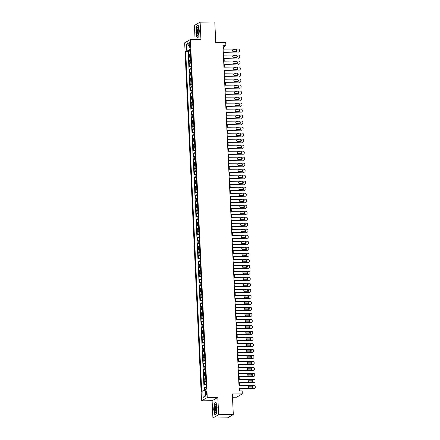<?xml version="1.0" encoding="UTF-8"?>
<svg xmlns="http://www.w3.org/2000/svg" width="440" height="440" viewBox="0 0 440 440"><rect width="100%" height="100%" fill="white"/><g stroke="black" fill="none" stroke-linecap="round" stroke-linejoin="round"><path stroke-width="0.66" d="M206.646 392.931A1.942 0.501 -90.5 0 0 206.135 391.276A1.942 0.501 -90.5 0 0 205.656 393.503A1.942 0.501 -90.5 0 0 206.173 395.159A1.942 0.501 -90.5 0 0 206.646 392.931M232.485 397.238L236.594 397.199L242.308 393.882L242.165 390.88L239.234 390.907L222.943 45.513L225.874 45.485L225.737 42.482L215.76 42.575L214.792 22L200.123 22.138L194.409 25.454L195.069 39.457M212.922 418L227.59 417.863L233.305 414.546L218.636 414.684L217.822 397.414L207.262 397.513L201.548 400.829L212.108 400.73L212.922 418L218.636 414.684M207.262 397.513L190.377 39.501L184.663 42.818L201.548 400.829M190.448 54.186A2.431 0.341 177.3 0 0 189.404 54.434L188.843 54.758L188.672 51.156L190.306 51.139M190.564 56.584A2.431 0.341 177.3 0 0 189.519 56.837L188.953 57.162L190.591 57.151M188.953 57.162L189.123 60.77L189.69 60.44A2.431 0.341 177.3 0 1 190.735 60.192M191.015 66.198A2.431 0.341 177.3 0 0 189.97 66.446L189.409 66.776L189.239 63.168L190.872 63.157M191.301 72.204A2.431 0.341 177.3 0 0 190.256 72.451L189.69 72.782L189.519 69.179L191.158 69.163M191.582 78.21A2.431 0.341 177.3 0 0 190.537 78.463L189.976 78.788L189.805 75.185L191.439 75.168M191.868 84.216A2.431 0.341 177.3 0 0 190.823 84.469L190.256 84.793L190.086 81.191L191.725 81.175M192.148 90.228A2.431 0.341 177.3 0 0 191.103 90.475L190.542 90.8L190.372 87.197L192.005 87.18M192.434 96.234A2.431 0.341 177.3 0 0 191.389 96.481L190.823 96.811L190.652 93.203L192.291 93.192M192.715 102.24A2.431 0.341 177.3 0 0 191.67 102.487L191.109 102.817L190.938 99.209L192.572 99.198M193.001 108.246A2.431 0.341 177.3 0 0 191.956 108.493L191.389 108.823L191.219 105.221L192.858 105.204M193.281 114.252A2.431 0.341 177.3 0 0 192.236 114.505L191.675 114.829L191.505 111.227L193.138 111.21M193.567 120.258A2.431 0.341 177.3 0 0 192.522 120.511L191.956 120.835L191.785 117.233L193.424 117.216M193.847 126.264A2.431 0.341 177.3 0 0 192.803 126.517L192.242 126.841L192.071 123.239L193.705 123.222M194.134 132.275A2.431 0.341 177.3 0 0 193.089 132.523L192.522 132.847L192.352 129.245L193.99 129.228M194.414 138.281A2.431 0.341 177.3 0 0 193.369 138.529L192.808 138.859L192.638 135.251L194.271 135.239M194.7 144.287A2.431 0.341 177.3 0 0 193.655 144.535L193.089 144.864L192.918 141.262L194.557 141.246M194.981 150.293A2.431 0.341 177.3 0 0 193.936 150.541L193.375 150.871L193.204 147.268L194.838 147.252M195.267 156.299A2.431 0.341 177.3 0 0 194.222 156.552L193.655 156.877L193.485 153.274L195.124 153.257M195.547 162.305A2.431 0.341 177.3 0 0 194.502 162.558L193.941 162.882L193.771 159.28L195.404 159.264M195.833 168.316A2.431 0.341 177.3 0 0 194.788 168.564L194.222 168.889L194.051 165.286L195.69 165.27M196.114 174.323A2.431 0.341 177.3 0 0 195.069 174.57L194.507 174.9L194.337 171.292L195.971 171.281M196.399 180.329A2.431 0.341 177.3 0 0 195.355 180.576L194.788 180.906L194.618 177.298L196.257 177.287M196.68 186.335A2.431 0.341 177.3 0 0 195.635 186.582L195.074 186.912L194.904 183.31L196.537 183.293M196.966 192.34A2.431 0.341 177.3 0 0 195.921 192.594L195.355 192.918L195.184 189.316L196.823 189.299M197.247 198.347A2.431 0.341 177.3 0 0 196.202 198.6L195.641 198.924L195.47 195.322L197.104 195.305M197.532 204.358A2.431 0.341 177.3 0 0 196.488 204.606L195.921 204.93L195.751 201.328L197.389 201.311M197.813 210.364A2.431 0.341 177.3 0 0 196.768 210.612L196.207 210.941L196.037 207.334L197.67 207.317M198.099 216.37A2.431 0.341 177.3 0 0 197.054 216.618L196.488 216.948L196.317 213.34L197.956 213.329M198.38 222.376A2.431 0.341 177.3 0 0 197.335 222.624L196.774 222.954L196.603 219.351L198.237 219.335M198.666 228.382A2.431 0.341 177.3 0 0 197.621 228.635L197.054 228.96L196.884 225.357L198.523 225.341M198.946 234.388A2.431 0.341 177.3 0 0 197.901 234.641L197.34 234.966L197.17 231.363L198.803 231.347M199.232 240.394A2.431 0.341 177.3 0 0 198.187 240.647L197.621 240.972L197.45 237.369L199.089 237.353M199.513 246.406A2.431 0.341 177.3 0 0 198.468 246.653L197.906 246.978L197.736 243.375L199.37 243.359M199.799 252.412A2.431 0.341 177.3 0 0 198.754 252.659L198.187 252.989L198.017 249.381L199.656 249.37M200.079 258.418A2.431 0.341 177.3 0 0 199.034 258.665L198.473 258.995L198.303 255.387L199.936 255.376M200.365 264.423A2.431 0.341 177.3 0 0 199.32 264.671L198.754 265.001L198.583 261.399L200.222 261.382M200.646 270.43A2.431 0.341 177.3 0 0 199.601 270.683L199.04 271.007L198.869 267.405L200.503 267.388M200.931 276.436A2.431 0.341 177.3 0 0 199.887 276.689L199.32 277.013L199.149 273.411L200.788 273.394M201.212 282.447A2.431 0.341 177.3 0 0 200.167 282.695L199.606 283.019L199.436 279.416L201.069 279.4M201.498 288.453A2.431 0.341 177.3 0 0 200.453 288.701L199.887 289.031L199.716 285.423L201.355 285.411M201.779 294.459A2.431 0.341 177.3 0 0 200.734 294.707L200.173 295.036L200.002 291.429L201.636 291.418M202.065 300.465A2.431 0.341 177.3 0 0 201.02 300.713L200.453 301.043L200.282 297.44L201.922 297.423M202.345 306.471A2.431 0.341 177.3 0 0 201.3 306.724L200.739 307.048L200.569 303.446L202.202 303.43M202.631 312.477A2.431 0.341 177.3 0 0 201.586 312.73L201.02 313.055L200.849 309.452L202.488 309.436M202.917 318.483A2.431 0.341 177.3 0 0 201.867 318.736L201.306 319.061L201.135 315.458L202.769 315.442M203.198 324.495A2.431 0.341 177.3 0 0 202.153 324.742L201.586 325.067L201.416 321.464L203.055 321.448M203.484 330.5A2.431 0.341 177.3 0 0 202.433 330.748L201.872 331.078L201.702 327.47L203.335 327.459M203.764 336.507A2.431 0.341 177.3 0 0 202.719 336.754L202.153 337.084L201.982 333.482L203.621 333.465M204.05 342.513A2.431 0.341 177.3 0 0 203 342.76L202.439 343.09L202.268 339.488L203.902 339.471M204.331 348.519A2.431 0.341 177.3 0 0 203.286 348.772L202.719 349.096L202.549 345.493L204.188 345.477M204.617 354.525A2.431 0.341 177.3 0 0 203.566 354.778L203.005 355.102L202.835 351.5L204.468 351.483M204.897 360.536A2.431 0.341 177.3 0 0 203.852 360.784L203.286 361.108L203.115 357.506L204.754 357.489M205.183 366.542A2.431 0.341 177.3 0 0 204.132 366.79L203.572 367.12L203.401 363.512L205.035 363.5M205.464 372.548A2.431 0.341 177.3 0 0 204.419 372.796L203.852 373.125L203.681 369.518L205.321 369.507M205.75 378.554A2.431 0.341 177.3 0 0 204.699 378.802L204.138 379.132L203.968 375.529L205.601 375.513M206.03 384.56A2.431 0.341 177.3 0 0 204.985 384.813L204.419 385.138L204.248 381.535L205.887 381.519M189.211 44.435L189.277 45.755A1.881 0.484 -90.5 0 0 189.772 47.361A1.881 0.484 -90.5 0 0 190.234 45.199L190.168 43.879A1.881 0.484 -90.5 0 0 189.673 42.273A1.881 0.484 -90.5 0 0 189.211 44.435L190.196 44.429M189.695 49.599L189.734 50.474L186.769 50.853L185.691 51.48L201.724 391.468L202.802 390.841L203.115 397.447L205.464 396.088L205.15 389.477L206.234 388.85L190.201 48.862L189.118 49.489L190.24 49.709M186.769 50.853L186.461 44.242L188.804 42.884L189.118 49.489M188.672 51.156L188.155 51.458L204.149 390.665M206.146 386.964A2.431 0.341 -2.7 0 0 205.095 387.211L204.534 387.541L204.677 390.599M204.248 381.535L204.815 381.205A2.431 0.341 -2.7 0 1 205.86 380.958M203.968 375.529L204.529 375.199A2.431 0.341 -2.7 0 1 205.579 374.952M203.681 369.518L204.248 369.193A2.431 0.341 -2.7 0 1 205.293 368.945M203.401 363.512L203.962 363.187A2.431 0.341 -2.7 0 1 205.013 362.934M203.115 357.506L203.681 357.181A2.431 0.341 -2.7 0 1 204.727 356.928M202.835 351.5L203.396 351.17A2.431 0.341 -2.7 0 1 204.446 350.922M202.549 345.493L203.115 345.164A2.431 0.341 -2.7 0 1 204.16 344.916M202.268 339.488L202.829 339.158A2.431 0.341 -2.7 0 1 203.88 338.91M201.982 333.482L202.549 333.152A2.431 0.341 -2.7 0 1 203.594 332.904M201.702 327.47L202.263 327.145A2.431 0.341 -2.7 0 1 203.313 326.893M201.416 321.464L201.982 321.139A2.431 0.341 -2.7 0 1 203.027 320.887M201.135 315.458L201.696 315.134A2.431 0.341 -2.7 0 1 202.747 314.881M200.849 309.452L201.416 309.122A2.431 0.341 -2.7 0 1 202.461 308.875M200.569 303.446L201.13 303.116A2.431 0.341 -2.7 0 1 202.18 302.868M200.282 297.44L200.849 297.11A2.431 0.341 -2.7 0 1 201.894 296.863M200.002 291.429L200.563 291.104A2.431 0.341 -2.7 0 1 201.614 290.857M199.716 285.423L200.282 285.098A2.431 0.341 -2.7 0 1 201.328 284.845M199.436 279.416L199.997 279.092A2.431 0.341 -2.7 0 1 201.047 278.839M199.149 273.411L199.716 273.081A2.431 0.341 -2.7 0 1 200.761 272.833M198.869 267.405L199.43 267.075A2.431 0.341 -2.7 0 1 200.481 266.827M198.583 261.399L199.149 261.069A2.431 0.341 -2.7 0 1 200.195 260.821M198.303 255.387L198.864 255.063A2.431 0.341 -2.7 0 1 199.914 254.815M198.017 249.381L198.583 249.056A2.431 0.341 -2.7 0 1 199.628 248.804M197.736 243.375L198.297 243.051A2.431 0.341 -2.7 0 1 199.347 242.798M197.45 237.369L198.017 237.045A2.431 0.341 -2.7 0 1 199.062 236.792M197.17 231.363L197.731 231.033A2.431 0.341 -2.7 0 1 198.781 230.786M196.884 225.357L197.45 225.027A2.431 0.341 -2.7 0 1 198.495 224.78M196.603 219.351L197.164 219.021A2.431 0.341 -2.7 0 1 198.215 218.774M196.317 213.34L196.884 213.015A2.431 0.341 -2.7 0 1 197.929 212.768M196.037 207.334L196.597 207.009A2.431 0.341 -2.7 0 1 197.648 206.756M195.751 201.328L196.317 201.003A2.431 0.341 -2.7 0 1 197.362 200.75M195.47 195.322L196.031 194.992A2.431 0.341 -2.7 0 1 197.082 194.744M195.184 189.316L195.751 188.986A2.431 0.341 -2.7 0 1 196.796 188.738M194.904 183.31L195.465 182.98A2.431 0.341 -2.7 0 1 196.51 182.732M194.618 177.298L195.184 176.974A2.431 0.341 -2.7 0 1 196.229 176.726M194.337 171.292L194.898 170.968A2.431 0.341 -2.7 0 1 195.943 170.715M194.051 165.286L194.618 164.962A2.431 0.341 -2.7 0 1 195.663 164.709M193.771 159.28L194.332 158.95A2.431 0.341 -2.7 0 1 195.377 158.703M193.485 153.274L194.051 152.944A2.431 0.341 -2.7 0 1 195.096 152.697M193.204 147.268L193.765 146.938A2.431 0.341 -2.7 0 1 194.81 146.691M192.918 141.262L193.485 140.932A2.431 0.341 -2.7 0 1 194.53 140.685M192.638 135.251L193.198 134.926A2.431 0.341 -2.7 0 1 194.244 134.673M192.352 129.245L192.918 128.92A2.431 0.341 -2.7 0 1 193.963 128.667M192.071 123.239L192.632 122.914A2.431 0.341 -2.7 0 1 193.677 122.661M191.785 117.233L192.352 116.903A2.431 0.341 -2.7 0 1 193.397 116.655M191.505 111.227L192.066 110.897A2.431 0.341 -2.7 0 1 193.111 110.649M191.219 105.221L191.785 104.891A2.431 0.341 -2.7 0 1 192.83 104.643M190.938 99.209L191.499 98.885A2.431 0.341 -2.7 0 1 192.544 98.637M190.652 93.203L191.219 92.879A2.431 0.341 -2.7 0 1 192.264 92.626M190.372 87.197L190.933 86.873A2.431 0.341 -2.7 0 1 191.978 86.62M190.086 81.191L190.652 80.861A2.431 0.341 -2.7 0 1 191.697 80.614M189.805 75.185L190.366 74.855A2.431 0.341 -2.7 0 1 191.411 74.608M189.519 69.179L190.086 68.849A2.431 0.341 -2.7 0 1 191.131 68.602M189.239 63.168L189.799 62.843A2.431 0.341 -2.7 0 1 190.845 62.596M190.273 50.468L189.734 50.474M242.308 393.882L232.331 393.976L233.305 414.546M190.377 39.501L200.937 39.408L200.123 22.138M223.669 49.148L223.559 46.827L225.874 45.485M239.784 390.902L239.685 388.757M239.531 385.534L239.404 382.75M239.25 379.528L239.118 376.745M238.964 373.522L238.832 370.739M238.684 367.516L238.552 364.733M238.398 361.504L238.266 358.721M238.117 355.498L237.985 352.715M237.831 349.492L237.699 346.709M237.551 343.486L237.419 340.703M237.264 337.48L237.132 334.697M236.984 331.474L236.852 328.691M236.698 325.468L236.566 322.685M236.418 319.457L236.286 316.673M236.132 313.451L236 310.668M235.851 307.445L235.719 304.661M235.565 301.439L235.433 298.656M235.285 295.433L235.153 292.65M234.999 289.427L234.867 286.644M234.718 283.415L234.586 280.632M234.432 277.409L234.3 274.626M234.152 271.403L234.02 268.62M233.865 265.397L233.734 262.614M233.585 259.391L233.453 256.608M233.299 253.385L233.167 250.602M233.019 247.374L232.887 244.591M232.733 241.368L232.601 238.585M232.452 235.362L232.32 232.579M232.166 229.356L232.034 226.573M231.886 223.35L231.754 220.566M231.6 217.344L231.468 214.561M231.319 211.338L231.187 208.555M231.033 205.326L230.901 202.543M230.753 199.32L230.621 196.537M230.466 193.314L230.335 190.531M230.186 187.308L230.054 184.525M229.9 181.302L229.768 178.519M229.62 175.296L229.488 172.513M229.334 169.285L229.202 166.502M229.053 163.279L228.921 160.496M228.767 157.273L228.635 154.489M228.487 151.267L228.355 148.484M228.201 145.261L228.069 142.478M227.92 139.255L227.788 136.472M227.634 133.243L227.502 130.46M227.354 127.237L227.222 124.454M227.068 121.231L226.936 118.448M226.787 115.225L226.655 112.442M226.501 109.219L226.369 106.436M226.221 103.213L226.089 100.43M225.935 97.207L225.803 94.424M225.654 91.196L225.522 88.413M225.368 85.189L225.236 82.407M225.088 79.184L224.956 76.401M224.802 73.178L224.67 70.395M224.521 67.172L224.389 64.389M224.235 61.166L224.103 58.383M223.955 55.154L223.823 52.371M223.003 46.833L223.559 46.827M188.155 51.458L185.691 51.48M204.534 387.541L206.168 387.525M202.802 390.841L205.2 390.533M188.947 45.881L186.461 44.242M203.115 397.447L205.42 395.197M195.91 32.599L197.049 37.901L198.77 36.9L199.353 30.602L198.22 25.306L196.499 26.306L196.091 32.599M217.822 397.414L212.108 400.73M216.541 413.831L217.129 407.534L215.996 402.237L214.275 403.238L213.686 409.53L214.825 414.827L216.541 413.831M196.939 26.301L196.499 26.306M214.715 403.233L214.275 403.238M223.113 49.154L238.216 49.016A1.216 1.161 59.9 0 1 239.448 50.204L239.476 50.809A1.216 1.161 59.9 0 1 238.359 52.019L223.256 52.157M223.267 52.377L238.359 52.019M236.132 49.577A0.974 0.929 -120.1 0 1 236.665 51.376A0.974 0.929 -120.1 0 1 236.22 51.497L233.404 51.524A0.974 0.929 -120.1 0 1 232.87 49.72A0.974 0.929 -120.1 0 1 233.316 49.599L235.747 49.803A0.974 0.929 -120.1 0 1 236.456 51.464M232.694 49.858A0.974 0.929 -120.1 0 1 232.925 49.825L235.747 49.803M238.909 51.871L238.524 52.09A1.216 1.161 -120.1 0 1 237.974 52.245M198.754 31.02A3.949 1.018 -90.5 0 0 198.193 28.1A3.949 1.018 -90.5 0 0 197.131 28.386A3.949 1.018 -90.5 0 0 196.746 32.186A3.949 1.018 -90.5 0 0 198.259 35.096A3.949 1.018 -90.5 0 0 198.754 31.02M198.407 28.661A2.986 0.77 -90.5 0 0 198.259 28.606A2.986 0.77 -90.5 0 0 197.527 32.038A2.986 0.77 -90.5 0 0 198.314 34.584A2.986 0.77 -90.5 0 0 198.462 34.529M197.389 37.697L196.086 32.571L196.653 26.466L198.27 25.531M198.781 36.773L197.181 37.703M215.87 404.861A3.949 1.018 -90.5 0 0 214.566 407.083A3.949 1.018 -90.5 0 0 215.182 412.203A3.949 1.018 -90.5 0 0 216.029 412.027A3.949 1.018 -90.5 0 0 216.546 408.524A3.949 1.018 -90.5 0 0 215.969 405.031A3.949 1.018 -90.5 0 0 215.87 404.861M216.183 405.592A2.986 0.77 -90.5 0 0 216.035 405.537A2.986 0.77 -90.5 0 0 215.298 407.974A2.986 0.77 -90.5 0 0 215.804 411.307A2.986 0.77 -90.5 0 0 216.09 411.516A2.986 0.77 -90.5 0 0 216.238 411.461M216.557 413.705L214.957 414.634L213.857 409.497L214.429 403.398L216.046 402.463M223.399 55.16L238.502 55.022A1.216 1.161 59.9 0 1 239.729 56.215L239.756 56.815A1.216 1.161 59.9 0 1 238.639 58.025L223.542 58.163M223.548 58.388L238.639 58.025M236.412 55.583A0.974 0.929 -120.1 0 1 236.946 57.382A0.974 0.929 -120.1 0 1 236.506 57.503L233.69 57.53A0.974 0.929 -120.1 0 1 233.156 55.732A0.974 0.929 -120.1 0 1 233.596 55.611L236.027 55.809A0.974 0.929 -120.1 0 1 236.737 57.47M232.975 55.864A0.974 0.929 -120.1 0 1 233.211 55.831L236.027 55.809M239.195 57.877L238.81 58.102A1.216 1.161 -120.1 0 1 238.255 58.251M223.68 61.171L238.782 61.028A1.216 1.161 59.9 0 1 240.014 62.222L240.042 62.821A1.216 1.161 59.9 0 1 238.926 64.031L223.823 64.174M223.834 64.394L238.926 64.031M236.698 61.589A0.974 0.929 -120.1 0 1 237.232 63.393A0.974 0.929 -120.1 0 1 236.786 63.514L233.97 63.536A0.974 0.929 -120.1 0 1 233.437 61.738A0.974 0.929 -120.1 0 1 233.882 61.617L236.313 61.815A0.974 0.929 -120.1 0 1 237.023 63.481M233.261 61.875A0.974 0.929 -120.1 0 1 233.492 61.842L236.313 61.815M239.476 63.883L239.091 64.108A1.216 1.161 -120.1 0 1 238.541 64.257M223.966 67.177L239.069 67.034A1.216 1.161 59.9 0 1 240.295 68.228L240.323 68.827A1.216 1.161 59.9 0 1 239.206 70.037L224.109 70.18M224.114 70.4L239.206 70.037M236.979 67.595A0.974 0.929 -120.1 0 1 237.512 69.399A0.974 0.929 -120.1 0 1 237.072 69.52L234.256 69.542A0.974 0.929 -120.1 0 1 233.723 67.744A0.974 0.929 -120.1 0 1 234.163 67.623L236.594 67.821A0.974 0.929 -120.1 0 1 237.303 69.487M233.541 67.881A0.974 0.929 -120.1 0 1 233.778 67.848L236.594 67.821M239.762 69.889L239.377 70.114A1.216 1.161 -120.1 0 1 238.821 70.263M224.246 73.183L239.349 73.046A1.216 1.161 59.9 0 1 240.581 74.234L240.609 74.833A1.216 1.161 59.9 0 1 239.492 76.049L224.389 76.186M224.4 76.406L239.492 76.049M237.264 73.601A0.974 0.929 -120.1 0 1 237.798 75.405A0.974 0.929 -120.1 0 1 237.353 75.526L234.537 75.554A0.974 0.929 -120.1 0 1 234.003 73.75A0.974 0.929 -120.1 0 1 234.448 73.629L236.88 73.826A0.974 0.929 -120.1 0 1 237.589 75.493M233.827 73.887A0.974 0.929 -120.1 0 1 234.058 73.854L236.88 73.826M240.042 75.895L239.657 76.12A1.216 1.161 -120.1 0 1 239.107 76.269M224.532 79.189L239.635 79.052A1.216 1.161 59.9 0 1 240.862 80.239L240.889 80.839A1.216 1.161 59.9 0 1 239.773 82.055L224.675 82.192M224.681 82.412L239.773 82.055M237.545 79.613A0.974 0.929 -120.1 0 1 238.079 81.411A0.974 0.929 -120.1 0 1 237.639 81.532L234.823 81.559A0.974 0.929 -120.1 0 1 234.289 79.755A0.974 0.929 -120.1 0 1 234.729 79.635L237.16 79.833A0.974 0.929 -120.1 0 1 237.87 81.499M234.108 79.893A0.974 0.929 -120.1 0 1 234.344 79.86L237.16 79.833M240.328 81.901L239.943 82.126A1.216 1.161 -120.1 0 1 239.388 82.28M224.813 85.195L239.916 85.058A1.216 1.161 59.9 0 1 241.148 86.246L241.175 86.851A1.216 1.161 59.9 0 1 240.059 88.061L224.956 88.198M224.966 88.418L240.059 88.061M237.831 85.618A0.974 0.929 -120.1 0 1 238.365 87.417A0.974 0.929 -120.1 0 1 237.919 87.538L235.103 87.566A0.974 0.929 -120.1 0 1 234.57 85.762A0.974 0.929 -120.1 0 1 235.015 85.641L237.446 85.838A0.974 0.929 -120.1 0 1 238.156 87.505M234.394 85.899A0.974 0.929 -120.1 0 1 234.63 85.866L237.446 85.838M240.609 87.912L240.224 88.132A1.216 1.161 -120.1 0 1 239.674 88.286M225.099 91.201L240.202 91.064A1.216 1.161 59.9 0 1 241.428 92.257L241.456 92.857A1.216 1.161 59.9 0 1 240.339 94.067L225.242 94.204M225.253 94.424L240.339 94.067M238.112 91.625A0.974 0.929 -120.1 0 1 238.645 93.423A0.974 0.929 -120.1 0 1 238.205 93.544L235.389 93.572A0.974 0.929 -120.1 0 1 234.856 91.773A0.974 0.929 -120.1 0 1 235.296 91.652L237.727 91.85A0.974 0.929 -120.1 0 1 238.436 93.511M234.674 91.905A0.974 0.929 -120.1 0 1 234.911 91.872L237.727 91.85M240.895 93.918L240.51 94.138A1.216 1.161 -120.1 0 1 239.954 94.292M225.379 97.207L240.482 97.07A1.216 1.161 59.9 0 1 241.714 98.263L241.742 98.863A1.216 1.161 59.9 0 1 240.625 100.073L225.522 100.216M225.533 100.436L240.625 100.073M238.398 97.63A0.974 0.929 -120.1 0 1 238.931 99.434A0.974 0.929 -120.1 0 1 238.486 99.556L235.67 99.578A0.974 0.929 -120.1 0 1 235.136 97.779A0.974 0.929 -120.1 0 1 235.582 97.658L238.013 97.856A0.974 0.929 -120.1 0 1 238.722 99.517M234.96 97.917A0.974 0.929 -120.1 0 1 235.197 97.878L238.013 97.856M241.175 99.924L240.79 100.15A1.216 1.161 -120.1 0 1 240.24 100.298M225.665 103.219L240.768 103.076A1.216 1.161 59.9 0 1 241.995 104.269L242.022 104.868A1.216 1.161 59.9 0 1 240.906 106.079L225.808 106.222M225.819 106.442L240.906 106.079M238.678 103.637A0.974 0.929 -120.1 0 1 239.212 105.441A0.974 0.929 -120.1 0 1 238.772 105.562L235.956 105.584A0.974 0.929 -120.1 0 1 235.422 103.785A0.974 0.929 -120.1 0 1 235.862 103.664L238.293 103.862A0.974 0.929 -120.1 0 1 239.003 105.529M235.24 103.922A0.974 0.929 -120.1 0 1 235.477 103.889L238.293 103.862M241.461 105.93L241.076 106.156A1.216 1.161 -120.1 0 1 240.521 106.304M225.946 109.225L241.049 109.087A1.216 1.161 59.9 0 1 242.281 110.275L242.308 110.875A1.216 1.161 59.9 0 1 241.191 112.09L226.089 112.228M226.1 112.448L241.191 112.09M238.964 109.643A0.974 0.929 -120.1 0 1 239.498 111.447A0.974 0.929 -120.1 0 1 239.052 111.568L236.236 111.595A0.974 0.929 -120.1 0 1 235.703 109.791A0.974 0.929 -120.1 0 1 236.148 109.67L238.579 109.868A0.974 0.929 -120.1 0 1 239.289 111.535M235.527 109.929A0.974 0.929 -120.1 0 1 235.763 109.896L238.579 109.868M241.742 111.936L241.357 112.162A1.216 1.161 -120.1 0 1 240.806 112.31M226.232 115.231L241.335 115.093A1.216 1.161 59.9 0 1 242.561 116.281L242.589 116.88A1.216 1.161 59.9 0 1 241.472 118.096L226.375 118.234M226.386 118.454L241.472 118.096M239.245 115.649A0.974 0.929 -120.1 0 1 239.778 117.453A0.974 0.929 -120.1 0 1 239.338 117.574L236.522 117.601A0.974 0.929 -120.1 0 1 235.989 115.797A0.974 0.929 -120.1 0 1 236.429 115.676L238.86 115.874A0.974 0.929 -120.1 0 1 239.569 117.541M235.807 115.934A0.974 0.929 -120.1 0 1 236.044 115.901L238.86 115.874M242.028 117.942L241.643 118.168A1.216 1.161 -120.1 0 1 241.087 118.316M226.512 121.237L241.615 121.099A1.216 1.161 59.9 0 1 242.847 122.287L242.875 122.892A1.216 1.161 59.9 0 1 241.758 124.102L226.655 124.24M226.666 124.46L241.758 124.102M239.531 121.66A0.974 0.929 -120.1 0 1 240.064 123.459A0.974 0.929 -120.1 0 1 239.619 123.58L236.803 123.607A0.974 0.929 -120.1 0 1 236.269 121.803A0.974 0.929 -120.1 0 1 236.715 121.682L239.146 121.88A0.974 0.929 -120.1 0 1 239.855 123.547M236.093 121.941A0.974 0.929 -120.1 0 1 236.33 121.908L239.146 121.88M242.308 123.948L241.923 124.174A1.216 1.161 -120.1 0 1 241.373 124.328M226.798 127.243L241.901 127.105A1.216 1.161 59.9 0 1 243.128 128.293L243.155 128.898A1.216 1.161 59.9 0 1 242.039 130.108L226.941 130.246M226.952 130.466L242.039 130.108M239.811 127.666A0.974 0.929 -120.1 0 1 240.345 129.465A0.974 0.929 -120.1 0 1 239.905 129.586L237.089 129.613A0.974 0.929 -120.1 0 1 236.555 127.809A0.974 0.929 -120.1 0 1 236.995 127.694L239.426 127.892A0.974 0.929 -120.1 0 1 240.141 129.553M236.374 127.947A0.974 0.929 -120.1 0 1 236.61 127.914L239.426 127.892M242.594 129.96L242.209 130.18A1.216 1.161 -120.1 0 1 241.654 130.334M227.079 133.249L242.181 133.111A1.216 1.161 59.9 0 1 243.414 134.305L243.441 134.904A1.216 1.161 59.9 0 1 242.325 136.114L227.222 136.257M227.233 136.477L242.325 136.114M240.097 133.672A0.974 0.929 -120.1 0 1 240.631 135.476A0.974 0.929 -120.1 0 1 240.185 135.592L237.369 135.619A0.974 0.929 -120.1 0 1 236.836 133.821A0.974 0.929 -120.1 0 1 237.281 133.7L239.712 133.898A0.974 0.929 -120.1 0 1 240.422 135.559M236.66 133.953A0.974 0.929 -120.1 0 1 236.896 133.92L239.712 133.898M242.875 135.966L242.49 136.191A1.216 1.161 -120.1 0 1 241.94 136.34M227.365 139.26L242.468 139.117A1.216 1.161 59.9 0 1 243.694 140.311L243.722 140.91A1.216 1.161 59.9 0 1 242.605 142.12L227.507 142.263M227.519 142.483L242.605 142.12M240.378 139.678A0.974 0.929 -120.1 0 1 240.911 141.482A0.974 0.929 -120.1 0 1 240.471 141.603L237.655 141.625A0.974 0.929 -120.1 0 1 237.122 139.827A0.974 0.929 -120.1 0 1 237.562 139.706L239.993 139.904A0.974 0.929 -120.1 0 1 240.708 141.57M236.94 139.964A0.974 0.929 -120.1 0 1 237.177 139.931L239.993 139.904M243.161 141.972L242.776 142.197A1.216 1.161 -120.1 0 1 242.22 142.346M227.645 145.266L242.748 145.123A1.216 1.161 59.9 0 1 243.98 146.316L244.007 146.916A1.216 1.161 59.9 0 1 242.891 148.132L227.788 148.269M227.799 148.489L242.891 148.132M240.664 145.684A0.974 0.929 -120.1 0 1 241.197 147.488A0.974 0.929 -120.1 0 1 240.752 147.609L237.936 147.631A0.974 0.929 -120.1 0 1 237.402 145.833A0.974 0.929 -120.1 0 1 237.848 145.712L240.279 145.91A0.974 0.929 -120.1 0 1 240.988 147.576M237.226 145.97A0.974 0.929 -120.1 0 1 237.463 145.937L240.279 145.91M243.441 147.978L243.056 148.203A1.216 1.161 -120.1 0 1 242.506 148.352M227.931 151.272L243.034 151.135A1.216 1.161 59.9 0 1 244.261 152.323L244.288 152.922A1.216 1.161 59.9 0 1 243.172 154.138L228.074 154.275M228.085 154.495L243.172 154.138M240.944 151.69A0.974 0.929 -120.1 0 1 241.478 153.494A0.974 0.929 -120.1 0 1 241.038 153.615L238.222 153.643A0.974 0.929 -120.1 0 1 237.688 151.839A0.974 0.929 -120.1 0 1 238.128 151.718L240.559 151.916A0.974 0.929 -120.1 0 1 241.274 153.582M237.507 151.976A0.974 0.929 -120.1 0 1 237.743 151.943L240.559 151.916M243.727 153.984L243.342 154.209A1.216 1.161 -120.1 0 1 242.787 154.357M228.212 157.278L243.315 157.141A1.216 1.161 59.9 0 1 244.547 158.329L244.574 158.928A1.216 1.161 59.9 0 1 243.458 160.144L228.355 160.281M228.365 160.501L243.458 160.144M241.23 157.702A0.974 0.929 -120.1 0 1 241.764 159.5A0.974 0.929 -120.1 0 1 241.318 159.621L238.502 159.649A0.974 0.929 -120.1 0 1 237.969 157.845A0.974 0.929 -120.1 0 1 238.414 157.724L240.845 157.922A0.974 0.929 -120.1 0 1 241.555 159.588M237.793 157.982A0.974 0.929 -120.1 0 1 238.029 157.949L240.845 157.922M244.013 159.989L243.623 160.215A1.216 1.161 -120.1 0 1 243.073 160.369M228.498 163.284L243.601 163.147A1.216 1.161 59.9 0 1 244.827 164.335L244.86 164.94A1.216 1.161 59.9 0 1 243.738 166.149L228.641 166.287M228.652 166.507L243.738 166.149M241.511 163.708A0.974 0.929 -120.1 0 1 242.044 165.506A0.974 0.929 -120.1 0 1 241.604 165.627L238.788 165.655A0.974 0.929 -120.1 0 1 238.255 163.851A0.974 0.929 -120.1 0 1 238.695 163.73L241.126 163.928A0.974 0.929 -120.1 0 1 241.841 165.594M238.073 163.988A0.974 0.929 -120.1 0 1 238.31 163.955L241.126 163.928M244.294 166.001L243.909 166.221A1.216 1.161 -120.1 0 1 243.353 166.375M228.778 169.29L243.881 169.153A1.216 1.161 59.9 0 1 245.113 170.346L245.141 170.946A1.216 1.161 59.9 0 1 244.024 172.156L228.921 172.293M228.932 172.519L244.024 172.156M241.797 169.714A0.974 0.929 -120.1 0 1 242.33 171.512A0.974 0.929 -120.1 0 1 241.885 171.633L239.069 171.661A0.974 0.929 -120.1 0 1 238.535 169.862A0.974 0.929 -120.1 0 1 238.981 169.741L241.412 169.939A0.974 0.929 -120.1 0 1 242.121 171.6M238.359 169.994A0.974 0.929 -120.1 0 1 238.596 169.961L241.412 169.939M244.58 172.007L244.189 172.227A1.216 1.161 -120.1 0 1 243.639 172.381M229.064 175.302L244.167 175.159A1.216 1.161 59.9 0 1 245.394 176.352L245.427 176.952A1.216 1.161 59.9 0 1 244.305 178.162L229.207 178.305M229.218 178.524L244.305 178.162M242.077 175.72A0.974 0.929 -120.1 0 1 242.611 177.524A0.974 0.929 -120.1 0 1 242.171 177.645L239.355 177.667A0.974 0.929 -120.1 0 1 238.821 175.868A0.974 0.929 -120.1 0 1 239.261 175.747L241.692 175.945A0.974 0.929 -120.1 0 1 242.407 177.612M238.639 176.006A0.974 0.929 -120.1 0 1 238.876 175.972L241.692 175.945M244.86 178.013L244.475 178.239A1.216 1.161 -120.1 0 1 243.92 178.387M229.345 181.308L244.448 181.165A1.216 1.161 59.9 0 1 245.68 182.358L245.707 182.958A1.216 1.161 59.9 0 1 244.591 184.168L229.488 184.311M229.499 184.531L244.591 184.168M242.363 181.726A0.974 0.929 -120.1 0 1 242.897 183.53A0.974 0.929 -120.1 0 1 242.451 183.651L239.635 183.673A0.974 0.929 -120.1 0 1 239.102 181.874A0.974 0.929 -120.1 0 1 239.547 181.753L241.978 181.951A0.974 0.929 -120.1 0 1 242.688 183.618M238.926 182.012A0.974 0.929 -120.1 0 1 239.162 181.979L241.978 181.951M245.146 184.019L244.756 184.245A1.216 1.161 -120.1 0 1 244.206 184.393M229.631 187.314L244.734 187.176A1.216 1.161 59.9 0 1 245.96 188.364L245.993 188.964A1.216 1.161 59.9 0 1 244.871 190.179L229.774 190.316M229.785 190.537L244.871 190.179M242.644 187.732A0.974 0.929 -120.1 0 1 243.177 189.536A0.974 0.929 -120.1 0 1 242.737 189.656L239.921 189.684A0.974 0.929 -120.1 0 1 239.388 187.88A0.974 0.929 -120.1 0 1 239.828 187.759L242.259 187.957A0.974 0.929 -120.1 0 1 242.974 189.624M239.206 188.018A0.974 0.929 -120.1 0 1 239.443 187.985L242.259 187.957M245.427 190.025L245.042 190.251A1.216 1.161 -120.1 0 1 244.486 190.399M229.911 193.32L245.014 193.182A1.216 1.161 59.9 0 1 246.246 194.37L246.274 194.97A1.216 1.161 59.9 0 1 245.157 196.185L230.054 196.323M230.065 196.543L245.157 196.185M242.93 193.743A0.974 0.929 -120.1 0 1 243.463 195.542A0.974 0.929 -120.1 0 1 243.018 195.663L240.202 195.69A0.974 0.929 -120.1 0 1 239.668 193.886A0.974 0.929 -120.1 0 1 240.114 193.765L242.545 193.963A0.974 0.929 -120.1 0 1 243.254 195.63M239.492 194.024A0.974 0.929 -120.1 0 1 239.729 193.99L242.545 193.963M245.713 196.031L245.322 196.257A1.216 1.161 -120.1 0 1 244.772 196.411M230.197 199.326L245.3 199.188A1.216 1.161 59.9 0 1 246.527 200.376L246.56 200.981A1.216 1.161 59.9 0 1 245.438 202.191L230.34 202.329M230.351 202.549L245.438 202.191M243.21 199.749A0.974 0.929 -120.1 0 1 243.744 201.548A0.974 0.929 -120.1 0 1 243.304 201.669L240.488 201.696A0.974 0.929 -120.1 0 1 239.954 199.892A0.974 0.929 -120.1 0 1 240.394 199.771L242.825 199.969A0.974 0.929 -120.1 0 1 243.54 201.636M239.773 200.03A0.974 0.929 -120.1 0 1 240.009 199.997L242.825 199.969M245.993 202.043L245.608 202.263A1.216 1.161 -120.1 0 1 245.053 202.417M230.478 205.332L245.581 205.194A1.216 1.161 59.9 0 1 246.813 206.382L246.84 206.987A1.216 1.161 59.9 0 1 245.724 208.197L230.621 208.335M230.632 208.555L245.724 208.197M243.496 205.755A0.974 0.929 -120.1 0 1 244.03 207.554A0.974 0.929 -120.1 0 1 243.584 207.674L240.768 207.702A0.974 0.929 -120.1 0 1 240.235 205.898A0.974 0.929 -120.1 0 1 240.68 205.782L243.111 205.981A0.974 0.929 -120.1 0 1 243.821 207.642M240.059 206.036A0.974 0.929 -120.1 0 1 240.295 206.003L243.111 205.981M246.279 208.049L245.889 208.269A1.216 1.161 -120.1 0 1 245.339 208.423M230.764 211.338L245.867 211.2A1.216 1.161 59.9 0 1 247.093 212.394L247.126 212.993A1.216 1.161 59.9 0 1 246.004 214.203L230.907 214.346M230.918 214.566L246.004 214.203M243.777 211.761A0.974 0.929 -120.1 0 1 244.31 213.565A0.974 0.929 -120.1 0 1 243.87 213.681L241.054 213.708A0.974 0.929 -120.1 0 1 240.521 211.91A0.974 0.929 -120.1 0 1 240.961 211.789L243.392 211.987A0.974 0.929 -120.1 0 1 244.107 213.648M240.339 212.042A0.974 0.929 -120.1 0 1 240.576 212.009L243.392 211.987M246.56 214.055L246.174 214.28A1.216 1.161 -120.1 0 1 245.619 214.429M231.044 217.349L246.147 217.206A1.216 1.161 59.9 0 1 247.379 218.4L247.407 218.999A1.216 1.161 59.9 0 1 246.29 220.209L231.187 220.352M231.198 220.572L246.29 220.209M244.063 217.767A0.974 0.929 -120.1 0 1 244.596 219.571A0.974 0.929 -120.1 0 1 244.151 219.692L241.335 219.714A0.974 0.929 -120.1 0 1 240.801 217.916A0.974 0.929 -120.1 0 1 241.247 217.795L243.678 217.993A0.974 0.929 -120.1 0 1 244.387 219.659M240.625 218.053A0.974 0.929 -120.1 0 1 240.862 218.02L243.678 217.993M246.846 220.061L246.455 220.286A1.216 1.161 -120.1 0 1 245.905 220.435M231.33 223.355L246.433 223.212A1.216 1.161 59.9 0 1 247.66 224.406L247.693 225.005A1.216 1.161 59.9 0 1 246.576 226.221L231.473 226.358M231.484 226.578L246.576 226.221M244.343 223.773A0.974 0.929 -120.1 0 1 244.877 225.577A0.974 0.929 -120.1 0 1 244.437 225.698L241.621 225.726A0.974 0.929 -120.1 0 1 241.087 223.922A0.974 0.929 -120.1 0 1 241.527 223.801L243.958 223.999A0.974 0.929 -120.1 0 1 244.673 225.665M240.906 224.059A0.974 0.929 -120.1 0 1 241.142 224.026L243.958 223.999M247.126 226.066L246.741 226.292A1.216 1.161 -120.1 0 1 246.186 226.441M231.611 229.361L246.714 229.224A1.216 1.161 59.9 0 1 247.946 230.412L247.973 231.011A1.216 1.161 59.9 0 1 246.857 232.227L231.754 232.364M231.764 232.584L246.857 232.227M244.629 229.779A0.974 0.929 -120.1 0 1 245.163 231.583A0.974 0.929 -120.1 0 1 244.717 231.704L241.901 231.732A0.974 0.929 -120.1 0 1 241.368 229.928A0.974 0.929 -120.1 0 1 241.813 229.806L244.244 230.005A0.974 0.929 -120.1 0 1 244.954 231.671M241.191 230.065A0.974 0.929 -120.1 0 1 241.428 230.032L244.244 230.005M247.412 232.073L247.022 232.298A1.216 1.161 -120.1 0 1 246.472 232.447M231.897 235.367L247 235.23A1.216 1.161 59.9 0 1 248.226 236.418L248.259 237.017A1.216 1.161 59.9 0 1 247.143 238.233L232.04 238.37M232.051 238.59L247.143 238.233M244.91 235.791A0.974 0.929 -120.1 0 1 245.443 237.589A0.974 0.929 -120.1 0 1 245.003 237.71L242.187 237.738A0.974 0.929 -120.1 0 1 241.654 235.934A0.974 0.929 -120.1 0 1 242.094 235.813L244.525 236.011A0.974 0.929 -120.1 0 1 245.24 237.677M241.472 236.071A0.974 0.929 -120.1 0 1 241.709 236.038L244.525 236.011M247.693 238.079L247.308 238.304A1.216 1.161 -120.1 0 1 246.752 238.458M232.177 241.373L247.28 241.236A1.216 1.161 59.9 0 1 248.512 242.424L248.54 243.029A1.216 1.161 59.9 0 1 247.423 244.239L232.32 244.376M232.331 244.596L247.423 244.239M245.196 241.797A0.974 0.929 -120.1 0 1 245.729 243.595A0.974 0.929 -120.1 0 1 245.284 243.716L242.468 243.744A0.974 0.929 -120.1 0 1 241.934 241.94A0.974 0.929 -120.1 0 1 242.38 241.819L244.811 242.022A0.974 0.929 -120.1 0 1 245.52 243.683M241.758 242.077A0.974 0.929 -120.1 0 1 241.995 242.044L244.811 242.022M247.979 244.09L247.588 244.31A1.216 1.161 -120.1 0 1 247.038 244.464M232.463 247.379L247.566 247.242A1.216 1.161 59.9 0 1 248.793 248.435L248.826 249.035A1.216 1.161 59.9 0 1 247.709 250.245L232.606 250.382M232.617 250.608L247.709 250.245M245.476 247.803A0.974 0.929 -120.1 0 1 246.01 249.607A0.974 0.929 -120.1 0 1 245.57 249.722L242.754 249.75A0.974 0.929 -120.1 0 1 242.22 247.951A0.974 0.929 -120.1 0 1 242.66 247.83L245.091 248.028A0.974 0.929 -120.1 0 1 245.806 249.689M242.039 248.083A0.974 0.929 -120.1 0 1 242.275 248.05L245.091 248.028M248.259 250.096L247.874 250.322A1.216 1.161 -120.1 0 1 247.319 250.47M232.744 253.391L247.847 253.248A1.216 1.161 59.9 0 1 249.079 254.441L249.106 255.041A1.216 1.161 59.9 0 1 247.99 256.251L232.887 256.394M232.898 256.614L247.99 256.251M245.762 253.809A0.974 0.929 -120.1 0 1 246.296 255.613A0.974 0.929 -120.1 0 1 245.85 255.734L243.034 255.756A0.974 0.929 -120.1 0 1 242.501 253.957A0.974 0.929 -120.1 0 1 242.946 253.836L245.377 254.034A0.974 0.929 -120.1 0 1 246.087 255.701M242.325 254.095A0.974 0.929 -120.1 0 1 242.561 254.062L245.377 254.034M248.545 256.102L248.155 256.328A1.216 1.161 -120.1 0 1 247.605 256.476M233.03 259.397L248.133 259.254A1.216 1.161 59.9 0 1 249.359 260.447L249.392 261.047A1.216 1.161 59.9 0 1 248.276 262.262L233.173 262.399M233.184 262.62L248.276 262.262M246.043 259.815A0.974 0.929 -120.1 0 1 246.576 261.619A0.974 0.929 -120.1 0 1 246.136 261.74L243.32 261.762A0.974 0.929 -120.1 0 1 242.787 259.963A0.974 0.929 -120.1 0 1 243.227 259.842L245.657 260.04A0.974 0.929 -120.1 0 1 246.373 261.707M242.605 260.101A0.974 0.929 -120.1 0 1 242.841 260.068L245.657 260.04M248.826 262.108L248.441 262.334A1.216 1.161 -120.1 0 1 247.885 262.482M233.316 265.403L248.413 265.265A1.216 1.161 59.9 0 1 249.645 266.453L249.673 267.053A1.216 1.161 59.9 0 1 248.556 268.268L233.453 268.406M233.464 268.626L248.556 268.268M246.329 265.821A0.974 0.929 -120.1 0 1 246.862 267.625A0.974 0.929 -120.1 0 1 246.417 267.746L243.601 267.773A0.974 0.929 -120.1 0 1 243.067 265.969A0.974 0.929 -120.1 0 1 243.513 265.848L245.944 266.046A0.974 0.929 -120.1 0 1 246.653 267.713M242.891 266.107A0.974 0.929 -120.1 0 1 243.128 266.074L245.944 266.046M249.112 268.114L248.721 268.339A1.216 1.161 -120.1 0 1 248.171 268.488M233.596 271.409L248.699 271.271A1.216 1.161 59.9 0 1 249.926 272.459L249.959 273.059A1.216 1.161 59.9 0 1 248.842 274.274L233.739 274.412M233.75 274.632L248.842 274.274M246.609 271.832A0.974 0.929 -120.1 0 1 247.143 273.631A0.974 0.929 -120.1 0 1 246.703 273.752L243.887 273.779A0.974 0.929 -120.1 0 1 243.353 271.975A0.974 0.929 -120.1 0 1 243.793 271.854L246.224 272.052A0.974 0.929 -120.1 0 1 246.939 273.719M243.172 272.113A0.974 0.929 -120.1 0 1 243.408 272.079L246.224 272.052M249.392 274.12L249.007 274.346A1.216 1.161 -120.1 0 1 248.452 274.5M233.882 277.415L248.98 277.277A1.216 1.161 59.9 0 1 250.212 278.465L250.239 279.07A1.216 1.161 59.9 0 1 249.123 280.28L234.02 280.418M234.031 280.638L249.123 280.28M246.895 277.838A0.974 0.929 -120.1 0 1 247.429 279.637A0.974 0.929 -120.1 0 1 246.983 279.757L244.167 279.785A0.974 0.929 -120.1 0 1 243.634 277.981A0.974 0.929 -120.1 0 1 244.079 277.86L246.51 278.058A0.974 0.929 -120.1 0 1 247.22 279.725M243.458 278.119A0.974 0.929 -120.1 0 1 243.694 278.086L246.51 278.058M249.678 280.132L249.288 280.352A1.216 1.161 -120.1 0 1 248.738 280.506M234.163 283.421L249.266 283.283A1.216 1.161 59.9 0 1 250.492 284.477L250.525 285.076A1.216 1.161 59.9 0 1 249.409 286.286L234.306 286.423M234.316 286.644L249.409 286.286M247.176 283.844A0.974 0.929 -120.1 0 1 247.709 285.643A0.974 0.929 -120.1 0 1 247.269 285.764L244.453 285.791A0.974 0.929 -120.1 0 1 243.92 283.993A0.974 0.929 -120.1 0 1 244.36 283.872L246.791 284.07A0.974 0.929 -120.1 0 1 247.506 285.731M243.738 284.125A0.974 0.929 -120.1 0 1 243.975 284.091L246.791 284.07M249.959 286.138L249.574 286.358A1.216 1.161 -120.1 0 1 249.018 286.512M234.448 289.427L249.546 289.289A1.216 1.161 59.9 0 1 250.778 290.483L250.806 291.082A1.216 1.161 59.9 0 1 249.689 292.292L234.586 292.435M234.597 292.655L249.689 292.292M247.462 289.85A0.974 0.929 -120.1 0 1 247.995 291.654A0.974 0.929 -120.1 0 1 247.549 291.775L244.734 291.797A0.974 0.929 -120.1 0 1 244.2 289.999A0.974 0.929 -120.1 0 1 244.646 289.877L247.077 290.076A0.974 0.929 -120.1 0 1 247.786 291.736M244.024 290.136A0.974 0.929 -120.1 0 1 244.261 290.098L247.077 290.076M250.245 292.144L249.854 292.369A1.216 1.161 -120.1 0 1 249.304 292.518M234.729 295.438L249.832 295.295A1.216 1.161 59.9 0 1 251.059 296.489L251.091 297.088A1.216 1.161 59.9 0 1 249.975 298.298L234.872 298.441M234.883 298.661L249.975 298.298M247.742 295.856A0.974 0.929 -120.1 0 1 248.276 297.66A0.974 0.929 -120.1 0 1 247.836 297.781L245.02 297.803A0.974 0.929 -120.1 0 1 244.486 296.005A0.974 0.929 -120.1 0 1 244.926 295.884L247.357 296.082A0.974 0.929 -120.1 0 1 248.072 297.748M244.305 296.142A0.974 0.929 -120.1 0 1 244.541 296.109L247.357 296.082M250.525 298.15L250.14 298.375A1.216 1.161 -120.1 0 1 249.585 298.524M235.015 301.444L250.113 301.307A1.216 1.161 59.9 0 1 251.345 302.495L251.372 303.094A1.216 1.161 59.9 0 1 250.256 304.31L235.153 304.447M235.164 304.667L250.256 304.31M248.028 301.862A0.974 0.929 -120.1 0 1 248.562 303.666A0.974 0.929 -120.1 0 1 248.116 303.787L245.3 303.815A0.974 0.929 -120.1 0 1 244.767 302.011A0.974 0.929 -120.1 0 1 245.212 301.889L247.643 302.088A0.974 0.929 -120.1 0 1 248.353 303.754M244.591 302.148A0.974 0.929 -120.1 0 1 244.827 302.115L247.643 302.088M250.811 304.156L250.421 304.381A1.216 1.161 -120.1 0 1 249.871 304.53M235.296 307.45L250.399 307.312A1.216 1.161 59.9 0 1 251.625 308.5L251.658 309.1A1.216 1.161 59.9 0 1 250.542 310.316L235.439 310.453M235.45 310.673L250.542 310.316M248.309 307.874A0.974 0.929 -120.1 0 1 248.842 309.672A0.974 0.929 -120.1 0 1 248.402 309.793L245.586 309.82A0.974 0.929 -120.1 0 1 245.053 308.017A0.974 0.929 -120.1 0 1 245.493 307.895L247.924 308.094A0.974 0.929 -120.1 0 1 248.639 309.76M244.871 308.154A0.974 0.929 -120.1 0 1 245.108 308.121L247.924 308.094M251.091 310.161L250.707 310.387A1.216 1.161 -120.1 0 1 250.151 310.536M235.582 313.456L250.679 313.319A1.216 1.161 59.9 0 1 251.911 314.507L251.939 315.111A1.216 1.161 59.9 0 1 250.822 316.322L235.719 316.459M235.73 316.679L250.822 316.322M248.595 313.88A0.974 0.929 -120.1 0 1 249.128 315.678A0.974 0.929 -120.1 0 1 248.683 315.799L245.867 315.827A0.974 0.929 -120.1 0 1 245.333 314.023A0.974 0.929 -120.1 0 1 245.779 313.902L248.21 314.1A0.974 0.929 -120.1 0 1 248.919 315.766M245.157 314.16A0.974 0.929 -120.1 0 1 245.394 314.127L248.21 314.1M251.378 316.173L250.987 316.393A1.216 1.161 -120.1 0 1 250.437 316.547M235.862 319.462L250.965 319.325A1.216 1.161 59.9 0 1 252.192 320.513L252.225 321.118A1.216 1.161 59.9 0 1 251.108 322.327L236.005 322.465M236.016 322.685L251.108 322.327M248.875 319.886A0.974 0.929 -120.1 0 1 249.409 321.684A0.974 0.929 -120.1 0 1 248.969 321.805L246.153 321.833A0.974 0.929 -120.1 0 1 245.619 320.029A0.974 0.929 -120.1 0 1 246.059 319.913L248.49 320.111A0.974 0.929 -120.1 0 1 249.205 321.772M245.438 320.166A0.974 0.929 -120.1 0 1 245.674 320.133L248.49 320.111M251.658 322.179L251.273 322.399A1.216 1.161 -120.1 0 1 250.718 322.553M236.148 325.468L251.246 325.331A1.216 1.161 59.9 0 1 252.478 326.524L252.505 327.124A1.216 1.161 59.9 0 1 251.389 328.334L236.286 328.477M236.297 328.697L251.389 328.334M249.161 325.892A0.974 0.929 -120.1 0 1 249.695 327.695A0.974 0.929 -120.1 0 1 249.249 327.811L246.433 327.839A0.974 0.929 -120.1 0 1 245.9 326.04A0.974 0.929 -120.1 0 1 246.345 325.919L248.776 326.117A0.974 0.929 -120.1 0 1 249.486 327.778M245.724 326.172A0.974 0.929 -120.1 0 1 245.96 326.139L248.776 326.117M251.944 328.185L251.554 328.411A1.216 1.161 -120.1 0 1 251.004 328.559M236.429 331.48L251.532 331.337A1.216 1.161 59.9 0 1 252.758 332.53L252.791 333.13A1.216 1.161 59.9 0 1 251.674 334.34L236.572 334.483M236.583 334.702L251.674 334.34M249.442 331.898A0.974 0.929 -120.1 0 1 249.975 333.702A0.974 0.929 -120.1 0 1 249.535 333.823L246.719 333.845A0.974 0.929 -120.1 0 1 246.186 332.046A0.974 0.929 -120.1 0 1 246.626 331.925L249.056 332.123A0.974 0.929 -120.1 0 1 249.772 333.79M246.004 332.184A0.974 0.929 -120.1 0 1 246.24 332.151L249.056 332.123M252.225 334.191L251.84 334.416A1.216 1.161 -120.1 0 1 251.284 334.565M236.715 337.486L251.812 337.343A1.216 1.161 59.9 0 1 253.044 338.536L253.072 339.136A1.216 1.161 59.9 0 1 251.955 340.351L236.852 340.489M236.863 340.709L251.955 340.351M249.728 337.904A0.974 0.929 -120.1 0 1 250.261 339.708A0.974 0.929 -120.1 0 1 249.816 339.829L247 339.851A0.974 0.929 -120.1 0 1 246.466 338.052A0.974 0.929 -120.1 0 1 246.912 337.931L249.343 338.129A0.974 0.929 -120.1 0 1 250.052 339.796M246.29 338.19A0.974 0.929 -120.1 0 1 246.527 338.157L249.343 338.129M252.511 340.197L252.12 340.423A1.216 1.161 -120.1 0 1 251.57 340.571M236.995 343.492L252.098 343.354A1.216 1.161 59.9 0 1 253.325 344.542L253.358 345.142A1.216 1.161 59.9 0 1 252.241 346.357L237.138 346.495M237.149 346.715L252.241 346.357M250.008 343.909A0.974 0.929 -120.1 0 1 250.542 345.714A0.974 0.929 -120.1 0 1 250.102 345.834L247.286 345.862A0.974 0.929 -120.1 0 1 246.752 344.058A0.974 0.929 -120.1 0 1 247.192 343.937L249.623 344.135A0.974 0.929 -120.1 0 1 250.338 345.802M246.571 344.195A0.974 0.929 -120.1 0 1 246.807 344.163L249.623 344.135M252.791 346.203L252.406 346.429A1.216 1.161 -120.1 0 1 251.851 346.577M237.281 349.498L252.379 349.36A1.216 1.161 59.9 0 1 253.611 350.548L253.638 351.148A1.216 1.161 59.9 0 1 252.522 352.363L237.419 352.5M237.43 352.721L252.522 352.363M250.294 349.921A0.974 0.929 -120.1 0 1 250.828 351.72A0.974 0.929 -120.1 0 1 250.382 351.841L247.566 351.868A0.974 0.929 -120.1 0 1 247.032 350.064A0.974 0.929 -120.1 0 1 247.478 349.943L249.909 350.141A0.974 0.929 -120.1 0 1 250.619 351.808M246.857 350.202A0.974 0.929 -120.1 0 1 247.093 350.168L249.909 350.141M253.077 352.209L252.687 352.435A1.216 1.161 -120.1 0 1 252.137 352.589M237.562 355.504L252.665 355.366A1.216 1.161 59.9 0 1 253.897 356.554L253.924 357.159A1.216 1.161 59.9 0 1 252.808 358.369L237.705 358.507M237.716 358.727L252.808 358.369M250.575 355.927A0.974 0.929 -120.1 0 1 251.108 357.726A0.974 0.929 -120.1 0 1 250.668 357.847L247.852 357.874A0.974 0.929 -120.1 0 1 247.319 356.07A0.974 0.929 -120.1 0 1 247.759 355.949L250.19 356.153A0.974 0.929 -120.1 0 1 250.905 357.814M247.137 356.208A0.974 0.929 -120.1 0 1 247.374 356.175L250.19 356.153M253.358 358.221L252.973 358.441A1.216 1.161 -120.1 0 1 252.417 358.595M237.848 361.51L252.945 361.372A1.216 1.161 59.9 0 1 254.177 362.566L254.205 363.165A1.216 1.161 59.9 0 1 253.088 364.375L237.985 364.513M237.996 364.738L253.088 364.375M250.861 361.933A0.974 0.929 -120.1 0 1 251.394 363.732A0.974 0.929 -120.1 0 1 250.949 363.853L248.133 363.88A0.974 0.929 -120.1 0 1 247.599 362.082A0.974 0.929 -120.1 0 1 248.045 361.961L250.476 362.159A0.974 0.929 -120.1 0 1 251.185 363.82M247.423 362.214A0.974 0.929 -120.1 0 1 247.66 362.181L250.476 362.159M253.644 364.227L253.253 364.447A1.216 1.161 -120.1 0 1 252.703 364.601M238.128 367.521L253.231 367.378A1.216 1.161 59.9 0 1 254.463 368.572L254.49 369.171A1.216 1.161 59.9 0 1 253.374 370.381L238.271 370.524M238.282 370.744L253.374 370.381M251.141 367.939A0.974 0.929 -120.1 0 1 251.674 369.743A0.974 0.929 -120.1 0 1 251.235 369.864L248.419 369.886A0.974 0.929 -120.1 0 1 247.885 368.088A0.974 0.929 -120.1 0 1 248.325 367.966L250.756 368.165A0.974 0.929 -120.1 0 1 251.471 369.831M247.704 368.225A0.974 0.929 -120.1 0 1 247.94 368.192L250.756 368.165M253.924 370.233L253.539 370.458A1.216 1.161 -120.1 0 1 252.984 370.607M238.414 373.527L253.512 373.384A1.216 1.161 59.9 0 1 254.744 374.577L254.771 375.177A1.216 1.161 59.9 0 1 253.655 376.387L238.552 376.53M238.563 376.75L253.655 376.387M251.427 373.945A0.974 0.929 -120.1 0 1 251.961 375.749A0.974 0.929 -120.1 0 1 251.515 375.87L248.699 375.892A0.974 0.929 -120.1 0 1 248.171 374.094A0.974 0.929 -120.1 0 1 248.611 373.973L251.042 374.171A0.974 0.929 -120.1 0 1 251.752 375.837M247.99 374.231A0.974 0.929 -120.1 0 1 248.226 374.198L251.042 374.171M254.21 376.239L253.82 376.464A1.216 1.161 -120.1 0 1 253.27 376.613M238.695 379.533L253.798 379.396A1.216 1.161 59.9 0 1 255.03 380.584L255.057 381.183A1.216 1.161 59.9 0 1 253.941 382.399L238.838 382.536M238.849 382.756L253.941 382.399M251.708 379.951A0.974 0.929 -120.1 0 1 252.241 381.755A0.974 0.929 -120.1 0 1 251.801 381.876L248.985 381.904A0.974 0.929 -120.1 0 1 248.452 380.1A0.974 0.929 -120.1 0 1 248.892 379.979L251.323 380.177A0.974 0.929 -120.1 0 1 252.038 381.843M248.276 380.237A0.974 0.929 -120.1 0 1 248.507 380.204L251.323 380.177M254.49 382.245L254.106 382.47A1.216 1.161 -120.1 0 1 253.55 382.618M238.981 385.539L254.078 385.402A1.216 1.161 59.9 0 1 255.31 386.59L255.338 387.189A1.216 1.161 59.9 0 1 254.221 388.405L239.118 388.542M239.129 388.762L254.221 388.405M251.994 385.963A0.974 0.929 -120.1 0 1 252.527 387.761A0.974 0.929 -120.1 0 1 252.082 387.882L249.266 387.91A0.974 0.929 -120.1 0 1 248.738 386.106A0.974 0.929 -120.1 0 1 249.178 385.985L251.609 386.183A0.974 0.929 -120.1 0 1 252.318 387.849M248.556 386.243A0.974 0.929 -120.1 0 1 248.793 386.21L251.609 386.183M254.777 388.25L254.386 388.476A1.216 1.161 -120.1 0 1 253.836 388.63M189.519 56.837L189.404 54.434M205.095 387.211L204.985 384.813M204.815 381.205L204.699 378.802M204.529 375.199L204.419 372.796M204.248 369.193L204.132 366.79M203.962 363.187L203.852 360.784M203.681 357.181L203.566 354.778M203.396 351.17L203.286 348.772M203.115 345.164L203 342.76M202.829 339.158L202.719 336.754M202.549 333.152L202.433 330.748M202.263 327.145L202.153 324.742M201.982 321.139L201.867 318.736M201.696 315.134L201.586 312.73M201.416 309.122L201.3 306.724M201.13 303.116L201.02 300.713M200.849 297.11L200.734 294.707M200.563 291.104L200.453 288.701M200.282 285.098L200.167 282.695M199.997 279.092L199.887 276.689M199.716 273.081L199.601 270.683M199.43 267.075L199.32 264.671M199.149 261.069L199.034 258.665M198.864 255.063L198.754 252.659M198.583 249.056L198.468 246.653M198.297 243.051L198.187 240.647M198.017 237.045L197.901 234.641M197.731 231.033L197.621 228.635M197.45 225.027L197.335 222.624M197.164 219.021L197.054 216.618M196.884 213.015L196.768 210.612M196.597 207.009L196.488 204.606M196.317 201.003L196.202 198.6M196.031 194.992L195.921 192.594M195.751 188.986L195.635 186.582M195.465 182.98L195.355 180.576M195.184 176.974L195.069 174.57M194.898 170.968L194.788 168.564M194.618 164.962L194.502 162.558M194.332 158.95L194.222 156.552M194.051 152.944L193.936 150.541M193.765 146.938L193.655 144.535M193.485 140.932L193.369 138.529M193.198 134.926L193.089 132.523M192.918 128.92L192.803 126.517M192.632 122.914L192.522 120.511M192.352 116.903L192.236 114.505M192.066 110.897L191.956 108.493M191.785 104.891L191.67 102.487M191.499 98.885L191.389 96.481M191.219 92.879L191.103 90.475M190.933 86.873L190.823 84.469M190.652 80.861L190.537 78.463M190.366 74.855L190.256 72.451M190.086 68.849L189.97 66.446M189.799 62.843L189.69 60.44M190.24 45.749L189.277 45.755M233.316 49.599L232.925 49.825M233.596 55.611L233.211 55.831M233.882 61.617L233.492 61.842M234.163 67.623L233.778 67.848M234.448 73.629L234.058 73.854M234.729 79.635L234.344 79.86M235.015 85.641L234.63 85.866M235.296 91.652L234.911 91.872M235.582 97.658L235.197 97.878M235.862 103.664L235.477 103.889M236.148 109.67L235.763 109.896M236.429 115.676L236.044 115.901M236.715 121.682L236.33 121.908M236.995 127.694L236.61 127.914M237.281 133.7L236.896 133.92M237.562 139.706L237.177 139.931M237.848 145.712L237.463 145.937M238.128 151.718L237.743 151.943M238.414 157.724L238.029 157.949M238.695 163.73L238.31 163.955M238.981 169.741L238.596 169.961M239.261 175.747L238.876 175.972M239.547 181.753L239.162 181.979M239.828 187.759L239.443 187.985M240.114 193.765L239.729 193.99M240.394 199.771L240.009 199.997M240.68 205.782L240.295 206.003M240.961 211.789L240.576 212.009M241.247 217.795L240.862 218.02M241.527 223.801L241.142 224.026M241.813 229.806L241.428 230.032M242.094 235.813L241.709 236.038M242.38 241.819L241.995 242.044M242.66 247.83L242.275 248.05M242.946 253.836L242.561 254.062M243.227 259.842L242.841 260.068M243.513 265.848L243.128 266.074M243.793 271.854L243.408 272.079M244.079 277.86L243.694 278.086M244.36 283.872L243.975 284.091M244.646 289.877L244.261 290.098M244.926 295.884L244.541 296.109M245.212 301.889L244.827 302.115M245.493 307.895L245.108 308.121M245.779 313.902L245.394 314.127M246.059 319.913L245.674 320.133M246.345 325.919L245.96 326.139M246.626 331.925L246.24 332.151M246.912 337.931L246.527 338.157M247.192 343.937L246.807 344.163M247.478 349.943L247.093 350.168M247.759 355.949L247.374 356.175M248.045 361.961L247.66 362.181M248.325 367.966L247.94 368.192M248.611 373.973L248.226 374.198M248.892 379.979L248.507 380.204M249.178 385.985L248.793 386.21"/></g></svg>
